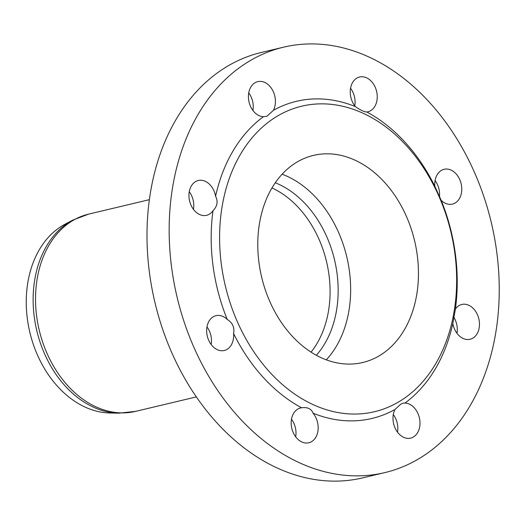 <?xml version="1.0" encoding="UTF-8"?>
<svg xmlns="http://www.w3.org/2000/svg" width="525" height="525" viewBox="0 0 525 525"><rect width="100%" height="100%" fill="white"/><g stroke="black" fill="none" stroke-linecap="round" stroke-linejoin="round"><path stroke-width="0.79" d="M479.141 328.059A17.889 13.21 -103.4 0 1 470.105 339.268A17.889 13.21 -103.4 0 1 452.826 323.525L455.405 309.054A17.889 13.21 -103.4 0 1 461.823 304.461A17.889 13.21 -103.4 0 1 475.066 310.57A17.889 13.21 -103.4 0 1 479.141 328.059M456.98 333.309A17.889 13.21 76.6 0 0 453.784 317.146M301.711 441.919A17.889 13.21 -103.4 0 1 291.178 423.741A17.889 13.21 -103.4 0 1 300.523 407.964A17.889 13.21 -103.4 0 1 301.567 407.774C307.519 406.967 311.358 408.778 313.084 413.195A17.889 13.21 -103.4 0 1 317.953 430.9A17.889 13.21 -103.4 0 1 308.812 442.772A17.889 13.21 -103.4 0 1 301.711 441.919M295.68 436.82A17.889 13.21 76.6 0 0 291.487 419.199M189.269 191.717A17.889 13.21 -103.4 0 1 198.299 180.508A17.889 13.21 -103.4 0 1 215.585 196.252C218.203 201.488 217.343 206.312 212.999 210.722A17.889 13.21 -103.4 0 1 206.588 215.316A17.889 13.21 -103.4 0 1 193.338 209.206A17.889 13.21 -103.4 0 1 189.269 191.717A17.889 13.21 76.6 0 1 193.456 209.357M366.693 77.858A17.889 13.21 -103.4 0 1 377.232 96.029A17.889 13.21 -103.4 0 1 367.887 111.805A17.889 13.21 -103.4 0 1 366.844 111.996C364.337 111.982 360.498 110.178 355.327 106.575A17.889 13.21 -103.4 0 1 350.457 88.869A17.889 13.21 -103.4 0 1 359.599 76.998A17.889 13.21 -103.4 0 1 366.693 77.858M354.756 105.853A17.889 13.21 76.6 0 0 350.562 88.233M254.691 82.963A17.889 13.21 -103.4 0 1 257.782 81.644A17.889 13.21 -103.4 0 1 272.554 90.169A17.889 13.21 -103.4 0 1 273.407 110.316L266.956 116.242L263.438 116.714A17.889 13.21 -103.4 0 1 249.185 102.572A17.889 13.21 -103.4 0 1 254.691 82.963M252.932 110.499A17.889 13.21 76.6 0 0 248.738 92.879M208.747 340.397A17.889 13.21 -103.4 0 1 216.005 315.676A17.889 13.21 -103.4 0 1 227.246 319.463C232.595 322.763 234.701 327.456 233.566 333.526A17.889 13.21 -103.4 0 1 224.293 350.483A17.889 13.21 -103.4 0 1 208.747 340.397M211.162 344.525A17.889 13.21 76.6 0 0 206.968 326.904M413.713 436.807A17.889 13.21 -103.4 0 1 410.629 438.126A17.889 13.21 -103.4 0 1 395.857 429.608A17.889 13.21 -103.4 0 1 395.003 409.461L400.562 404.329L403.233 403.108L404.972 403.056A17.889 13.21 -103.4 0 1 419.226 417.198A17.889 13.21 -103.4 0 1 413.713 436.807M397.504 432.173A17.889 13.21 76.6 0 0 393.304 414.553M459.664 179.379A17.889 13.21 -103.4 0 1 452.399 204.1A17.889 13.21 -103.4 0 1 441.164 200.307L434.844 186.244A17.889 13.21 -103.4 0 1 444.117 169.293A17.889 13.21 -103.4 0 1 459.664 179.379M439.484 196.639A17.889 13.21 76.6 0 0 437.496 184.656A17.889 13.21 76.6 0 0 435.081 180.521M401.566 400.135A157.034 115.966 76.6 0 0 393.094 132.727A157.034 115.966 76.6 0 0 219.693 244.007A157.034 115.966 76.6 0 0 401.566 400.135M404.972 403.056A162.999 120.369 76.6 0 0 452.826 323.525M455.405 309.054A162.999 120.369 76.6 0 0 441.164 200.307M434.844 186.244A162.999 120.369 76.6 0 0 366.844 111.996M355.327 106.575A162.999 120.369 76.6 0 0 273.407 110.316M263.438 116.714A162.999 120.369 76.6 0 0 215.585 196.252M212.999 210.722A162.999 120.369 76.6 0 0 227.246 319.463M233.566 333.526A162.999 120.369 76.6 0 0 301.567 407.774M313.084 413.195A162.999 120.369 76.6 0 0 395.003 409.461M422.553 456.468A218.656 161.47 76.6 0 0 483.637 195.956A218.656 161.47 76.6 0 0 283.579 47.171A218.656 161.47 76.6 0 0 177.122 297.275A218.656 161.47 76.6 0 0 384.832 472.605A218.656 161.47 76.6 0 0 422.553 456.468M381.124 354.651A106.444 78.606 76.6 0 0 410.865 227.83A106.444 78.606 76.6 0 0 313.471 155.4A106.444 78.606 76.6 0 0 261.647 277.154A106.444 78.606 76.6 0 0 362.762 362.506A106.444 78.606 76.6 0 0 381.124 354.651M326.307 359.848A106.444 78.606 76.6 0 0 346.782 256.896A106.444 78.606 76.6 0 0 282.122 174.202A106.444 78.606 -103.4 0 1 346.782 256.896A106.444 78.606 -103.4 0 1 326.307 359.848M283.579 47.171L261.411 52.447A218.656 161.47 76.6 0 0 154.954 302.551A218.656 161.47 76.6 0 0 362.663 477.875L384.832 472.605M118.624 413.175L109.83 412.985A98.766 72.936 -103.4 0 1 30.594 335.337A98.766 72.936 -103.4 0 1 60.893 226.643A98.766 72.936 -103.4 0 1 64.916 224.287L72.686 220.152A101.03 74.603 76.6 0 0 68.565 222.567A101.03 74.603 76.6 0 0 44.973 354.729A101.03 74.603 76.6 0 0 118.624 413.175L135.522 411.383A101.377 74.865 -103.4 0 1 47.414 354.237A101.377 74.865 -103.4 0 1 71.085 221.622A101.377 74.865 -103.4 0 1 88.574 214.141L72.686 220.152M271.97 187.95A97.401 71.925 -103.4 0 1 326.543 261.713A97.401 71.925 -103.4 0 1 311.049 352.144M275.277 182.766A99.894 73.769 -103.4 0 1 334.523 259.809A99.894 73.769 -103.4 0 1 316.339 355.287M149.389 199.664L88.574 214.141M196.33 396.913L135.522 411.383"/></g></svg>
